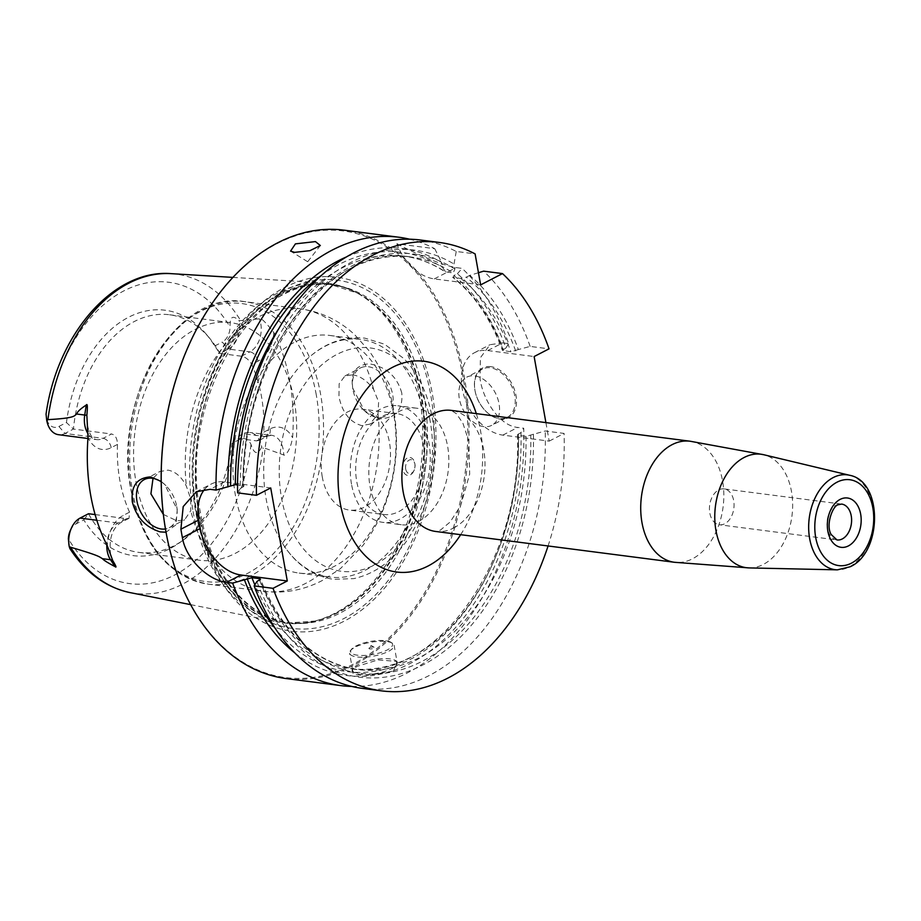 <?xml version="1.0" encoding="UTF-8"?>
<svg xmlns="http://www.w3.org/2000/svg" width="921" height="921" viewBox="0 0 921 921"><rect width="100%" height="100%" fill="white"/><g stroke="black" fill="none" stroke-linecap="round" stroke-linejoin="round"><path stroke-width="0.69" stroke-dasharray="4.61 3.45" d="M351.834 686.444A226.059 152.426 97.4 0 0 523.704 428.207L520.998 432.536L517.441 434.816L518.523 435.426A207.973 140.234 -82.6 0 1 350.348 668.6A207.973 140.234 -82.6 0 1 254.841 584.812M286.201 678.558A226.059 152.426 97.4 0 0 464.38 377.288A226.059 152.426 -82.6 0 0 344.074 230.158M545.9 422.601L549.192 441.113L502.843 435.126A45.21 30.255 62.7 0 1 464.587 397.768A45.21 30.255 62.7 0 1 474.568 352.674A45.21 30.255 62.7 0 1 487.773 350.556L502.67 342.865L489.995 344.707L480.371 357.751L480.106 379.325C483.617 401.568 500.253 425.986 517.729 427.436L523.704 428.207M393.52 671.052L396.882 661.382L377.967 659.908L357.106 666.355L351.949 670.051L353.376 674.08L364.543 676.002L393.52 671.052M397.193 662.625A22.611 7.057 169.9 0 0 395.546 660.564A22.611 7.057 169.9 0 0 358.384 664.444A22.611 7.057 -10.1 0 0 353.514 668.047A22.611 7.057 -10.1 0 0 352.685 670.546A22.611 7.057 -10.1 0 0 367.525 674.517A22.611 7.057 -10.1 0 0 391.494 668.727A22.611 7.057 169.9 0 0 397.193 662.625L394.107 645.287A22.611 7.057 169.9 0 1 388.409 651.389A22.611 7.057 -10.1 0 1 364.44 657.18A22.611 7.057 -10.1 0 1 349.589 653.208A22.611 7.057 -10.1 0 1 350.417 650.71A22.611 7.057 -10.1 0 1 355.287 647.106A22.611 7.057 169.9 0 1 392.461 643.226A22.611 7.057 169.9 0 1 394.107 645.287M390.999 642.317A21.252 6.631 169.9 0 0 356.059 645.966A21.252 6.631 -10.1 0 0 351.477 649.351A21.252 6.631 -10.1 0 0 361.458 655.487A21.252 6.631 -10.1 0 0 387.188 649.984A21.252 6.631 169.9 0 0 390.999 642.317L392.461 643.226M369.632 647.728A2.717 0.852 -10.1 0 0 369.056 648.154A2.717 0.852 -10.1 0 0 370.323 648.937A2.717 0.852 -10.1 0 0 373.615 648.234A2.717 0.852 169.9 0 0 374.099 647.256A2.717 0.852 169.9 0 0 369.632 647.728M549.192 441.113L564.089 433.423L545.209 430.982L525.972 436.381L518.523 435.426M548.076 545.969A226.059 152.426 97.4 0 0 564.089 433.423M724.067 488.901A18.086 12.192 -82.6 0 0 718.737 489.926A18.086 12.192 97.4 0 0 709.435 509.198A18.086 12.192 97.4 0 0 719.428 524.774A18.086 12.192 97.4 0 0 724.758 523.75A18.086 12.192 -82.6 0 0 734.06 504.478A18.086 12.192 -82.6 0 0 724.067 488.901L841.61 504.075A18.086 12.192 -82.6 0 0 836.28 505.099A18.086 12.192 97.4 0 0 826.989 524.371A18.086 12.192 97.4 0 0 836.982 539.948L719.428 524.774M362.506 688.401A226.059 152.426 97.4 0 0 545.209 430.982M478.46 272.72L469.791 275.367A215.307 145.184 -82.6 0 1 518.35 349.566L530.139 346.411L549.031 348.852M530.139 346.411A226.059 152.426 97.4 0 0 483.629 271.154M420.39 240.013A226.059 152.426 97.4 0 1 456.229 251.456L475.109 253.897M480.624 284.888L434.275 278.902A45.21 30.255 62.7 0 1 396.836 243.789L434.712 248.682A226.059 152.426 97.4 0 0 409.557 239.195M396.836 243.789C423.119 257.339 442.886 265.271 456.148 267.608L462.112 268.379A226.059 152.426 97.4 0 1 508.634 343.637L502.67 342.865M456.229 251.456L454.018 264.028L454.905 268.99L453.19 272.996L444.901 271.695C431.891 263.176 418.122 257.972 403.594 256.073A207.973 140.234 -82.6 0 1 445.741 272.029L442.494 267.389L441.608 262.427A215.307 145.184 97.4 0 0 345.974 257.12M237.583 492.862L240.312 488.521A215.307 145.184 -82.6 0 1 454.018 264.028M533.409 434.148A215.307 145.184 -82.6 0 1 424.305 664.202A215.307 145.184 -82.6 0 1 256.89 581.554M204.727 489.235A45.21 30.255 62.7 0 1 211.139 484.078A45.21 30.255 62.7 0 1 224.356 481.959L270.716 487.946M240.312 488.521L243.904 486.242L237.537 484.941M518.35 349.566L510.913 351.81L502.394 350.348L505.928 347.965A215.307 145.184 97.4 0 0 457.369 273.767L453.869 275.563L453.305 277.463A207.973 140.234 -82.6 0 1 503.453 350.843M469.791 275.367L466.291 277.175L460.753 278.43L452.591 277.221C474.062 294.236 490.663 318.608 502.394 350.348M294.881 652.954A215.307 145.184 97.4 0 0 446.846 636.653A215.307 145.184 97.4 0 0 520.998 432.536M434.712 248.682L441.608 262.427M457.369 273.767L462.112 268.379M505.928 347.965L508.634 343.637M487.773 350.556L534.134 356.542M490.801 366.65A28.033 18.765 -117.3 0 0 474.868 389.802A28.033 18.765 -117.3 0 0 486.046 411.434A28.033 18.765 -117.3 0 0 500.149 419.078A28.033 18.765 -117.3 0 0 516.002 395.512A28.033 18.765 -117.3 0 0 490.801 366.65M507.321 417.271A27.123 18.155 62.7 0 0 513.308 390.216A27.123 18.155 62.7 0 0 490.352 367.801A27.123 18.155 -117.3 0 0 482.431 369.068A27.123 18.155 -117.3 0 0 474.937 390.205A27.123 18.155 -117.3 0 0 485.747 411.146A27.123 18.155 -117.3 0 0 499.401 418.548A27.123 18.155 62.7 0 0 507.321 417.271L491.641 425.375A27.123 18.155 62.7 0 1 483.721 426.642A27.123 18.155 -117.3 0 1 460.765 404.215A27.123 18.155 -117.3 0 1 466.751 377.161A27.123 18.155 -117.3 0 1 474.683 375.895A27.123 18.155 62.7 0 1 497.628 398.321A27.123 18.155 62.7 0 1 491.641 425.375M472.715 404.158L472.864 404.998L472.715 404.158M188.805 345.317A225.15 151.815 -82.6 0 1 342.128 230.826A225.15 151.815 -82.6 0 1 463.113 377.518A225.15 151.815 97.4 0 1 351.983 664.858A225.15 151.815 97.4 0 1 165.826 531.026A225.15 151.815 -82.6 0 1 165.262 527.745M196.68 515.092A178.421 120.306 97.4 0 0 344.201 621.157A178.421 120.306 97.4 0 0 432.271 393.451A178.421 120.306 -82.6 0 0 284.75 287.387A178.421 120.306 -82.6 0 0 196.68 515.092M193.122 511.592A171.271 115.493 97.4 0 0 279.051 622.205A171.271 115.493 97.4 0 0 312.956 621.514A171.271 115.493 97.4 0 0 419.262 394.81A171.271 115.493 -82.6 0 0 355.483 292.118A171.271 115.493 -82.6 0 0 322.857 282.839A171.271 115.493 -82.6 0 0 193.122 511.592M161.198 481.395L164.594 484.331L177.223 509.532L176.049 524.763L166.033 532.234M401.775 393.048C397.227 376.666 386.44 366.926 369.402 363.83C355.863 364.774 350.291 372.855 352.708 388.075L364.451 410.812L379.199 418.802C395.604 418.376 403.133 409.787 401.775 393.048M352.87 389.123A27.123 18.155 62.7 0 1 360.364 367.986A27.123 18.155 62.7 0 1 368.296 366.719A27.123 18.155 62.7 0 1 391.241 389.134A27.123 18.155 62.7 0 1 385.254 416.188A27.123 18.155 62.7 0 1 377.334 417.466A27.123 18.155 62.7 0 1 363.691 410.064A27.123 18.155 62.7 0 1 352.87 389.123L352.708 388.075M70.226 530.715A15.277 10.304 97.4 0 1 76.224 523.807L83.811 519.881A123.725 83.431 97.4 0 0 179.411 542.849A123.725 83.431 97.4 0 0 232.023 443.346L239.61 439.432A15.277 10.304 -82.6 0 1 251.042 444.532C254.115 454.26 257.684 455.101 261.725 447.053L283.668 454.951C284.002 456.102 289.747 453.408 292.59 437.694A162.798 109.772 97.4 0 0 289.839 381.72A162.798 109.772 97.4 0 0 273.871 332.562C265.133 321.613 260.321 317.031 259.423 318.827L239.218 320.704C232.702 314.648 229.663 316.755 230.112 327.036A15.277 10.304 97.4 0 1 222.272 342.082L228.362 349.071A22.058 14.874 97.4 0 0 239.218 320.704M95.116 514.586L126.591 518.65L129.009 518.339L129.55 512.157A119.811 80.783 -82.6 0 1 119.811 480.198A119.811 80.783 97.4 0 1 117.485 444.417C117.301 438.396 115.309 434.931 111.51 433.987L103.06 438.35L64.977 433.446A22.058 14.874 -82.6 0 1 58.472 434.689M161.198 481.787A27.123 18.155 62.7 0 1 165.918 485.655A27.123 18.155 62.7 0 1 176.74 506.596A27.123 18.155 62.7 0 1 169.245 527.733A27.123 18.155 62.7 0 1 165.469 528.965M352.582 374.824C360.399 376.033 367.421 380.926 373.638 389.502L378.623 401.913L378.001 414.024L369.862 424.144L361.631 425.571C349.876 422.198 342.324 412.596 338.963 396.744L339.147 383.792L344.961 375.941L352.582 374.824M163.362 514.425L177.028 520.895L184.649 519.778L190.762 510.706L190.716 498.94L186.387 486.196C181.621 476.859 175.485 471.517 167.979 470.147L159.747 471.575L153.024 478.367M294.225 400.6A119.811 80.783 -82.6 0 1 199.788 560.267A119.811 80.783 -82.6 0 1 136.032 482.293A119.811 80.783 97.4 0 1 230.469 322.626A119.811 80.783 97.4 0 1 294.225 400.6M83.811 519.881L88.508 513.734A119.811 80.783 97.4 0 0 138.875 552.404A119.811 80.783 97.4 0 0 183.417 540.005A119.811 80.783 97.4 0 0 234.993 438.097L256.51 440.871L259.377 440.342L263.786 432.156A119.811 80.783 -82.6 0 0 261.46 396.375A119.811 80.783 97.4 0 0 251.721 364.417L258.018 361.159A31.107 20.976 97.4 0 0 273.871 332.562M241.429 356.22L249.89 351.845L228.362 349.071L219.912 353.434A119.811 80.783 97.4 0 0 209.481 338.065L206.327 334.3A123.725 83.431 97.4 0 1 214.685 346.008L219.912 353.434L241.429 356.22C245.55 356.98 248.981 359.72 251.721 364.417M209.481 338.065A119.811 80.783 97.4 0 0 169.545 314.763A119.811 80.783 97.4 0 0 73.438 429.071L111.51 433.987M69.915 548.64L68.672 543.263M58.875 426.458L64.977 433.446L73.438 429.071L66.462 422.543L58.875 426.458A15.277 10.304 -82.6 0 1 47.443 421.358L46.246 417.374M206.327 334.3A123.725 83.431 97.4 0 0 122.769 320.577A123.725 83.431 97.4 0 0 66.462 422.543M256.51 440.871L264.972 436.508L243.443 433.733L234.993 438.097L232.023 443.346M214.685 346.008L222.272 342.082M239.61 439.432L243.443 433.733A22.058 14.874 -82.6 0 1 249.948 432.479A22.058 14.874 -82.6 0 1 261.725 447.053M393.566 413.425A119.811 80.783 97.4 0 0 329.81 335.451A119.811 80.783 97.4 0 0 235.373 495.118A119.811 80.783 97.4 0 0 299.141 573.092A119.811 80.783 97.4 0 0 393.566 413.425M424.362 417.397A119.811 80.783 -82.6 0 1 329.925 577.064A119.811 80.783 -82.6 0 1 279.213 537.749A119.811 80.783 -82.6 0 1 266.169 499.09A119.811 80.783 97.4 0 1 301.57 364.578A119.811 80.783 97.4 0 1 360.606 339.423A119.811 80.783 97.4 0 1 424.362 417.397M322.281 476.951A50.862 34.296 -82.6 0 1 362.379 409.166A50.862 34.296 -82.6 0 1 389.445 442.276A50.862 34.296 -82.6 0 1 349.347 510.061A50.862 34.296 -82.6 0 1 322.281 476.951M383.792 514.505A50.862 34.296 97.4 0 1 356.715 481.395A50.862 34.296 -82.6 0 1 396.813 413.61A50.862 34.296 -82.6 0 1 423.879 446.72A50.862 34.296 97.4 0 1 383.792 514.505L349.347 510.061M351.5 484.089A58.771 39.638 -82.6 0 1 397.826 405.77A58.771 39.638 -82.6 0 1 429.105 444.026A58.771 39.638 97.4 0 1 382.779 522.345A58.771 39.638 97.4 0 1 351.5 484.089M401.314 524.74A58.771 39.638 97.4 0 1 370.035 486.484A58.771 39.638 -82.6 0 1 416.361 408.164A58.771 39.638 -82.6 0 1 447.641 446.42A58.771 39.638 97.4 0 1 401.314 524.74L382.779 522.345M402.868 469.537A9.037 6.102 -82.6 0 1 407.335 457.99A9.037 6.102 -82.6 0 1 414.807 463.367A9.037 6.102 -82.6 0 1 414.83 463.505A9.037 6.102 -82.6 0 1 413.886 470.815A9.037 6.102 -82.6 0 1 407.738 475.42A9.037 6.102 -82.6 0 1 402.868 469.537M405.701 469.031A7.011 4.72 -82.6 0 1 409.166 460.086A7.011 4.72 -82.6 0 1 414.957 464.253A7.011 4.72 -82.6 0 1 414.98 464.368A7.011 4.72 -82.6 0 1 414.243 470.032A7.011 4.72 -82.6 0 1 409.477 473.601A7.011 4.72 -82.6 0 1 405.701 469.031M307.706 261.691L320.335 245.527M502.843 435.126L517.729 427.436M460.673 534.687A106.249 71.642 97.4 0 0 476.307 413.621M453.616 528.009A61.039 41.157 97.4 0 0 484.987 462.964A61.039 41.157 97.4 0 0 451.255 410.386L456.379 413.679L462.906 423.2L468.847 441.378L469.675 474.119L460.569 505.813L450.173 521.988L440.399 530.116L435.633 531.452A61.039 41.157 -82.6 0 0 453.616 528.009M690.082 441.217A61.039 41.157 97.4 0 1 723.814 493.783A61.039 41.157 97.4 0 1 692.442 558.828A61.039 41.157 -82.6 0 1 674.46 562.282M749.153 567.912A57.206 38.567 -82.6 0 0 763.244 564.469A57.206 38.567 97.4 0 0 792.659 505.537A57.206 38.567 97.4 0 0 763.762 454.732M849.611 475.271A47.8 32.235 97.4 0 1 873.753 517.729A47.8 32.235 97.4 0 1 849.174 566.968A47.8 32.235 -82.6 0 1 837.408 569.846M224.356 481.959L210.103 489.316M454.905 268.99A211.358 142.525 97.4 0 0 242.994 487.14M259.572 580.172A211.358 142.525 97.4 0 0 423.648 660.507A211.358 142.525 97.4 0 0 530.749 435.518M515.679 350.947A211.358 142.525 97.4 0 0 466.291 277.175M242.822 485.62A207.973 140.234 -82.6 0 1 411.042 257.04A207.973 140.234 -82.6 0 1 453.19 272.996M525.972 436.381A207.973 140.234 -82.6 0 1 357.797 669.555A207.973 140.234 -82.6 0 1 259.906 579.977M460.753 278.43A207.973 140.234 -82.6 0 1 510.913 351.81M278.234 329.442A207.973 140.234 -82.6 0 1 403.594 256.073L411.042 257.04C328.67 241.751 240.323 361.02 243.904 486.242M321.015 275.667A211.358 142.525 -82.6 0 1 442.494 267.389M518.327 433.918A211.358 142.525 -82.6 0 1 433.4 644.193A211.358 142.525 -82.6 0 1 275.448 628.675M453.869 275.563A211.358 142.525 -82.6 0 1 503.269 349.347M434.275 278.902L456.148 267.608M198.89 514.148A175.52 118.349 97.4 0 0 344.017 618.475A175.52 118.349 97.4 0 0 430.648 394.476A175.52 118.349 -82.6 0 0 285.533 290.138A175.52 118.349 -82.6 0 0 198.89 514.148M199.017 511.961A170.362 114.883 -82.6 0 1 333.298 284.923A170.362 114.883 -82.6 0 1 423.971 395.811A170.362 114.883 97.4 0 1 289.678 622.849A170.362 114.883 97.4 0 1 199.017 511.961M196.622 511.662A170.362 114.883 97.4 0 0 287.294 622.538A170.362 114.883 97.4 0 0 421.576 395.5A170.362 114.883 -82.6 0 0 330.915 284.612L333.298 284.923C256.211 269.059 176.797 401.671 200.479 512.709C210.851 573.829 247.657 618.267 289.678 622.849L314.982 621.042A170.523 114.987 97.4 0 0 420.828 395.339A170.523 114.987 -82.6 0 0 357.313 293.085L330.915 284.612A170.362 114.883 -82.6 0 0 196.622 511.662M312.956 621.514L314.982 621.042A170.523 114.987 97.4 0 1 195.666 511.604A170.523 114.987 -82.6 0 1 234.268 334.369A170.523 114.987 -82.6 0 1 357.313 293.085L355.483 292.118M171.191 273.652A160.968 108.54 -82.6 0 1 240.416 320.232M129.55 512.157L123.253 515.415A31.107 20.976 97.4 0 0 107.297 545.773M117.485 444.417L111.188 447.664A31.107 20.976 -82.6 0 1 88.013 437.521M130.022 592.594A160.968 108.54 97.4 0 0 263.153 447.871M378.001 414.024A142.421 96.026 -82.6 0 1 263.97 591.351L208.365 584.167C168.083 576.201 142.329 545.059 131.104 490.732C111.878 399.196 176.199 289.125 244.825 301.685A142.421 96.026 97.4 0 1 320.623 394.372A142.421 96.026 -82.6 0 1 208.365 584.167A142.421 96.026 -82.6 0 1 132.578 491.48A142.421 96.026 97.4 0 1 244.825 301.685L300.43 308.857A142.421 96.026 97.4 0 0 186.387 486.196M373.638 389.502A142.421 96.026 97.4 0 0 300.43 308.857C321.049 311.77 339.066 320.324 354.493 334.53L368.561 350.164C381.409 367.709 389.836 387.833 393.82 410.536C398.885 440.296 396.675 469.733 387.177 498.848C381.478 516.013 373.419 531.521 363.012 545.347L340.356 568.706L322.776 580.253C304.252 590.062 284.647 593.769 263.97 591.351A142.421 96.026 -82.6 0 1 190.762 510.706M316.26 394.775A140.153 94.506 97.4 0 0 200.375 311.471A140.153 94.506 97.4 0 0 131.196 490.34A140.153 94.506 -82.6 0 0 247.081 573.645A140.153 94.506 -82.6 0 0 316.26 394.775M126.591 518.65L118.13 523.013A22.058 14.874 97.4 0 0 106.801 544.818M96.832 520.261L118.13 523.013A9.037 6.056 -117.3 0 0 120.778 522.587A9.037 6.056 -117.3 0 0 123.253 515.415M76.224 523.807L80.058 518.097M47.443 421.358A151.93 102.45 -82.6 0 1 123.932 290.84A151.93 102.45 -82.6 0 1 230.112 327.036M251.042 444.532A151.93 102.45 -82.6 0 1 174.553 575.049A151.93 102.45 -82.6 0 1 68.373 538.854M111.188 447.664A9.037 6.056 -117.3 0 0 103.06 438.35A22.058 14.874 -82.6 0 1 96.555 439.605A22.058 14.874 -82.6 0 1 88.14 433.895M258.018 361.159A9.037 6.056 62.7 0 0 249.89 351.845A22.058 14.874 97.4 0 0 259.423 318.827M263.786 432.156L270.083 428.91A31.107 20.976 -82.6 0 1 292.59 437.694M270.083 428.91A9.037 6.056 62.7 0 1 267.608 436.082A9.037 6.056 62.7 0 1 264.972 436.508A22.058 14.874 -82.6 0 1 271.465 435.265A22.058 14.874 -82.6 0 1 283.668 454.951M430.188 421.231A112.581 75.913 97.4 0 0 337.109 354.32A112.581 75.913 97.4 0 0 281.538 497.996A112.581 75.913 -82.6 0 0 374.617 564.907A112.581 75.913 -82.6 0 0 430.188 421.231M353.514 668.047L351.949 670.051M395.546 660.564L396.882 661.382M352.685 670.546L349.589 653.208M351.477 649.351L350.417 650.71M374.099 647.256L371.175 645.437L369.056 648.154M517.441 434.816C523.093 561.338 433.872 684.222 350.348 668.6L357.797 669.555C314.775 662.763 282.321 632.623 260.447 579.148M474.568 352.674L489.995 344.707M482.431 369.068L466.751 377.161M196.3 491.745L211.139 484.078M232.909 277.394L322.857 282.839M190.67 604.648L279.051 622.205M165.918 485.655L164.594 484.331M176.74 506.596L177.223 509.532M369.862 424.144L385.254 416.188M169.245 527.733L184.649 519.778M363.691 410.064L364.451 410.812M344.961 375.941L360.364 367.986M144.355 479.53L159.747 471.575M169.545 314.763L230.469 322.626M138.875 552.404L199.788 560.267M129.009 518.339L120.778 522.587C112.017 528.619 108.655 539.418 110.681 554.972M87.483 424.984C89.118 434.044 92.146 438.914 96.555 439.605L87.932 438.488M183.417 540.005L179.411 542.849M259.377 440.342L267.608 436.082L271.465 435.265L249.948 432.479M299.141 573.092L329.925 577.064M329.81 335.451L360.606 339.423M279.213 537.749C292.371 561.775 310.469 575.637 333.483 579.355L353.94 578.595C374.651 573.933 392.415 561.131 407.22 540.178C430.832 504.167 439.248 463.712 432.467 418.79C427.966 394.038 418.514 374.018 404.1 358.753L384.518 344.201L364.923 338.157C341.61 335.774 320.496 344.581 301.57 364.578M396.813 413.61L362.379 409.166M416.361 408.164L397.826 405.77M414.98 464.368L414.83 463.505M414.243 470.032L413.886 470.815M307.626 261.702L290.564 251.122"/><path stroke-width="1.38" d="M259.906 579.977A207.973 140.234 -82.6 0 1 259.388 578.653L260.447 579.148L256.89 581.554L254.15 585.894L273.03 588.335L287.283 580.978L240.922 574.992L226.67 582.348L232.645 583.12A226.059 152.426 97.4 0 0 341 685.627A226.059 152.426 97.4 0 0 351.834 686.444M226.67 582.348C209.493 580.84 185.996 559.899 182.404 537.668A226.059 152.426 97.4 0 1 181.621 533.455A226.059 152.426 97.4 0 1 180.896 529.207L183.21 506.573L196.3 491.745L210.103 489.316L216.067 490.087L235.362 484.665A207.973 140.234 -82.6 0 1 278.234 329.442M165.262 527.745A225.15 151.815 -82.6 0 1 165.227 527.56L165.296 527.94A226.059 152.426 -82.6 0 0 165.895 531.417A226.059 152.426 97.4 0 0 286.201 678.558L341 685.627M273.03 588.335A226.059 152.426 97.4 0 0 381.398 690.842A226.059 152.426 97.4 0 0 548.076 545.969M545.9 422.601L534.134 356.542L549.031 348.852A226.059 152.426 97.4 0 0 502.509 273.595L480.624 284.888L475.109 253.897A226.059 152.426 97.4 0 0 439.271 242.442A226.059 152.426 97.4 0 0 256.464 495.302L270.716 487.946L287.283 580.978M254.15 585.894A226.059 152.426 97.4 0 0 362.506 688.401L381.398 690.842M478.46 272.72L483.629 271.154L502.509 273.595M439.271 242.442L420.39 240.013A226.059 152.426 97.4 0 0 237.583 492.862L256.464 495.302M165.296 527.94A226.059 152.426 -82.6 0 1 188.886 345.133A226.059 152.426 -82.6 0 1 344.074 230.158L398.885 237.238A226.059 152.426 97.4 0 0 216.067 490.087M409.557 239.195A226.059 152.426 97.4 0 0 398.885 237.238M315.454 241.601L320.335 245.527L309.928 250.673L294.639 252.354L290.564 251.122L295.422 243.869L315.454 241.601M237.537 484.941L235.362 484.665M240.922 574.992A45.21 30.255 62.7 0 1 200.283 528.435L198.775 519.974A45.21 30.255 62.7 0 1 204.727 489.235M259.388 578.653L251.94 577.697L232.645 583.12M345.974 257.12A215.307 145.184 97.4 0 0 227.901 486.921M244.468 579.954A215.307 145.184 97.4 0 0 294.881 652.954M165.227 527.56A225.15 151.815 -82.6 0 1 188.736 345.49A225.15 151.815 -82.6 0 1 188.805 345.317M166.033 532.234L160.208 531.889C145.633 527.319 136.331 517.326 132.313 501.887C130.794 486.196 136.826 477.872 150.411 476.917L161.198 481.395M46.672 419.953L46.05 414.151L46.695 420.114L47.915 419.642C75.441 418.111 74.071 415.912 76.65 414.013C77.295 411.802 80.495 408.809 86.263 405.021C87.472 403.225 87.668 406.656 86.85 415.302L88.013 437.521A163.926 110.543 97.4 0 0 90.684 495.245A163.926 110.543 97.4 0 0 107.297 545.773L112.73 560.59C116.058 566.047 116.829 568.061 115.056 566.611C107.941 562.892 103.728 560.256 102.427 558.679L110.497 559.726L115.056 566.611M95.116 514.586L88.508 513.734L80.058 518.097A22.058 14.874 97.4 0 0 71.412 528.078A22.058 14.874 97.4 0 0 69.11 545.923A22.058 14.874 97.4 0 0 69.202 546.464L70.652 547.27C99.963 555.789 99.169 556.791 102.427 558.679M165.469 528.965A27.123 18.155 62.7 0 1 161.325 528.999A27.123 18.155 62.7 0 1 138.369 506.585A27.123 18.155 62.7 0 1 144.355 479.53A27.123 18.155 62.7 0 1 152.276 478.264A27.123 18.155 62.7 0 1 161.198 481.787M153.024 478.367L150.917 493.852L163.362 514.425M71.412 528.078L70.226 530.715A15.277 10.304 97.4 0 0 68.373 538.854L69.11 545.923M69.202 546.464L69.915 548.64C85.688 572.689 105.731 587.345 130.022 592.594L190.67 604.648M87.932 438.488L58.472 434.689A22.058 14.874 -82.6 0 1 46.695 420.114M476.307 413.621A106.249 71.642 97.4 0 0 392.634 367.272A106.249 71.642 -82.6 0 0 340.183 502.866A106.249 71.642 -82.6 0 0 428.035 566.024A106.249 71.642 97.4 0 0 460.673 534.687M690.082 441.217L451.255 410.386A61.039 41.157 97.4 0 0 433.273 413.828A61.039 41.157 -82.6 0 0 401.901 478.874A61.039 41.157 -82.6 0 0 435.633 531.452L674.46 562.282A61.039 41.157 -82.6 0 1 640.728 509.704A61.039 41.157 -82.6 0 1 672.1 444.659A61.039 41.157 97.4 0 1 690.082 441.217L763.762 454.732A57.206 38.567 97.4 0 0 744.18 457.461A57.206 38.567 -82.6 0 0 714.846 520.446A57.206 38.567 -82.6 0 0 749.153 567.912L674.46 562.282M749.153 567.912L837.408 569.846A47.8 32.235 -82.6 0 1 808.73 530.185A47.8 32.235 -82.6 0 1 833.252 477.55A47.8 32.235 97.4 0 1 849.611 475.271L763.762 454.732M851.476 563.145A43.287 29.196 97.4 0 0 872.843 507.897A43.287 29.196 97.4 0 0 837.051 482.167A43.287 29.196 97.4 0 0 815.684 537.415A43.287 29.196 97.4 0 0 851.476 563.145M848.402 545.911A24.867 16.762 97.4 0 0 860.675 514.171A24.867 16.762 97.4 0 0 840.125 499.401A24.867 16.762 97.4 0 0 827.841 531.129A24.867 16.762 97.4 0 0 848.402 545.911M841.61 504.075A18.086 12.192 -82.6 0 1 851.603 519.651A18.086 12.192 -82.6 0 1 842.312 538.923A18.086 12.192 97.4 0 1 836.982 539.948L831.156 534.502C825.412 524.993 832.826 505.468 838.26 504.777L841.61 504.075M254.841 584.812A207.973 140.234 -82.6 0 1 251.94 577.697M230.584 485.528A211.358 142.525 -82.6 0 1 321.015 275.667M275.448 628.675A211.358 142.525 -82.6 0 1 247.15 578.561M200.283 528.435L182.404 537.668M198.775 519.974L180.896 529.207M47.915 419.642A160.968 108.54 -82.6 0 1 171.191 273.652L232.909 277.394M70.652 547.27A160.968 108.54 97.4 0 0 130.022 592.594M80.058 518.097L96.832 520.261M106.801 544.818A22.058 14.874 97.4 0 0 110.497 559.726A9.037 5.261 146.6 0 1 112.73 560.59M88.14 433.895A22.058 14.874 -82.6 0 1 84.732 415.049L76.65 414.013M86.85 415.302L84.732 415.049L86.263 405.021M849.611 475.271C883.055 481.361 882.399 552.358 850.233 566.737L837.408 569.846M171.191 273.652C113.225 268.794 57.033 334.68 46.05 414.151"/></g></svg>
